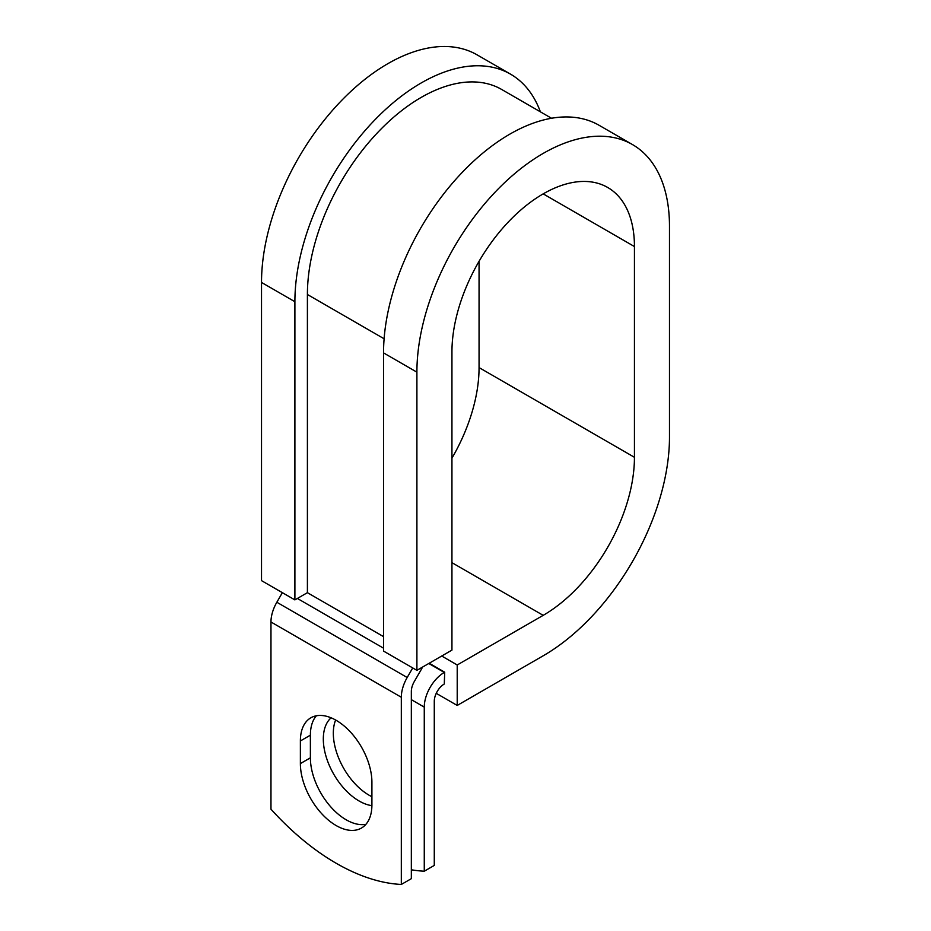 <?xml version="1.0" encoding="UTF-8"?>
<svg xmlns="http://www.w3.org/2000/svg" width="931" height="931" viewBox="0 0 931 931"><rect width="100%" height="100%" fill="white"/><g stroke="black" fill="none" stroke-linecap="round" stroke-linejoin="round"><path stroke-width="1.4" d="M336.149 825.553A50.588 29.21 -120 0 0 361.437 828.055A50.588 29.21 -120 0 0 371.911 804.908L371.911 782.261A50.588 29.21 -120 0 0 349.835 731.359A50.588 29.21 -120 0 0 310.849 717.801A50.588 29.21 -120 0 0 300.376 740.96L300.376 763.595A50.588 29.21 -120 0 0 336.149 825.553M316.354 715.776A50.588 29.21 -120 0 0 310.384 735.176L310.384 757.822A50.588 29.21 -120 0 0 346.157 819.78A50.588 29.21 -120 0 0 365.941 824.307M371.911 796.703A50.588 29.21 60 0 1 369.095 795.214A50.588 29.21 60 0 1 335.625 720.012M371.911 805.652A50.588 29.21 60 0 1 359.087 800.986A50.588 29.21 60 0 1 326.862 759.021A50.588 29.21 60 0 1 331.099 717.813M411.339 869.787A221.217 127.722 -120 0 0 424.268 871.207L434.277 865.423L434.277 701.346A14.163 8.17 -60 0 1 444.285 684.006L444.704 672.205L429.203 663.244M424.268 871.207L424.268 707.118A28.314 16.351 -60 0 1 444.285 672.438L444.704 672.205M282.361 592.675L276.833 602.252A28.314 16.351 120 0 0 270.968 621.989L270.968 809.19A221.217 127.722 60 0 0 401.319 884.45L411.339 878.666L411.339 691.465A14.163 8.17 120 0 1 414.26 681.597L421.045 669.855A28.314 16.351 -60 0 0 422.523 667.096M412.724 667.934L407.184 677.512A28.314 16.351 120 0 0 401.319 697.249L401.319 884.45M384.096 338.768L307.405 294.487A160.9 92.902 -60 0 1 377.637 132.563A160.9 92.902 -60 0 1 501.634 89.446L551.513 118.249M307.405 294.487L307.405 592.675L294.894 599.901L261.518 580.63L261.518 282.442A178.601 103.12 -60 0 1 339.478 102.701A178.601 103.12 -60 0 1 477.103 54.859L510.479 74.119A178.601 103.12 -60 0 1 540.387 111.825M543.192 193.869L634.442 246.552A129.048 74.503 -60 0 0 607.71 187.48A129.048 74.503 -60 0 0 508.268 222.055A129.048 74.503 -60 0 0 451.942 351.918L451.942 650.117L416.902 670.343L416.902 372.156A178.601 103.12 -60 0 1 494.861 192.414A178.601 103.12 -60 0 1 632.486 144.573A178.601 103.12 -60 0 1 669.482 226.326L669.482 437.058A178.601 103.12 -60 0 1 543.192 655.796L457.214 705.442L436.243 693.327M441.713 656.018L457.214 664.978L457.214 705.442M634.442 246.552L634.442 457.296A129.048 74.503 -60 0 1 543.192 615.344L457.214 664.978M479.058 261.32L479.058 367.582A129.048 74.503 -60 0 1 451.942 458.18M416.902 372.156L383.537 352.884A178.601 103.12 -60 0 1 461.497 173.154A178.601 103.12 -60 0 1 599.122 125.301L632.486 144.573M294.894 599.901L294.894 301.714A178.601 103.12 -60 0 1 372.854 121.973A178.601 103.12 -60 0 1 510.479 74.119M383.537 352.884L383.537 651.083L416.902 670.343M444.285 672.438L428.784 663.489M401.319 697.249L270.968 621.989M424.268 707.118L411.339 699.658M383.537 636.629L307.405 592.675M383.537 648.185L297.396 598.458M407.184 677.512L276.833 602.252M310.384 735.176L300.376 740.96M310.384 757.822L300.376 763.595M451.942 562.661L543.192 615.344M479.058 367.582L634.442 457.296M294.894 301.714L261.518 282.442"/></g></svg>
